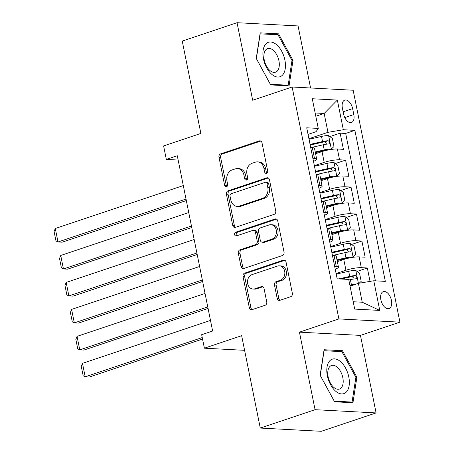 <?xml version="1.0" encoding="UTF-8"?>
<svg xmlns="http://www.w3.org/2000/svg" width="454" height="454" viewBox="0 0 454 454"><rect width="100%" height="100%" fill="white"/><g stroke="black" fill="none" stroke-linecap="round" stroke-linejoin="round"><path stroke-width="0.68" d="M266.543 173.32A1.924 1.549 -87 0 0 267.673 170.959L262.003 142.834A2.747 2.213 -87 0 0 259.994 140.814A2.747 2.213 -87 0 0 259.319 140.91L220.587 153.895A2.747 2.213 -87 0 0 218.97 157.266L224.645 185.391A1.924 1.549 -87 0 0 226.047 186.804A1.924 1.549 -87 0 0 226.523 186.736A1.924 1.549 -87 0 0 227.653 184.381L226.921 180.737A8.785 7.088 -87 0 1 232.096 169.961L235.325 168.877A8.785 7.088 -87 0 1 237.499 168.576A8.785 7.088 -87 0 1 243.917 175.04L244.649 178.677A1.924 1.549 -87 0 0 246.057 180.09A1.924 1.549 -87 0 0 246.533 180.028A1.924 1.549 -87 0 0 247.663 177.667L246.931 174.03A8.785 7.088 -87 0 1 252.106 163.253L255.335 162.169A8.785 7.088 -87 0 1 257.509 161.868A8.785 7.088 -87 0 1 263.927 168.332L264.659 171.97A1.924 1.549 -87 0 0 266.067 173.383A1.924 1.549 -87 0 0 266.543 173.32M391.439 300.372A8.949 5.034 71.5 0 0 383.318 291.61A8.949 5.034 71.5 0 0 380.883 299.81A8.949 5.034 71.5 0 0 389.01 308.578A8.949 5.034 71.5 0 0 391.439 300.372M277.178 298.403A2.747 2.213 -87 0 0 279.182 300.423A2.747 2.213 -87 0 0 279.863 300.332L290.725 296.689A2.747 2.213 -87 0 0 292.348 293.318L286.048 262.083A2.747 2.213 -87 0 0 284.039 260.063A2.747 2.213 -87 0 0 283.364 260.159L244.632 273.143A2.747 2.213 -87 0 0 243.015 276.514L249.314 307.75A2.747 2.213 -87 0 0 251.323 309.77A2.747 2.213 -87 0 0 251.998 309.673L265.125 305.275A2.747 2.213 -87 0 0 266.742 301.904L264.046 288.534A2.747 2.213 -87 0 0 262.043 286.519A2.747 2.213 -87 0 0 261.362 286.61L254.853 288.795A7.343 5.925 -87 0 1 253.037 289.045A7.343 5.925 -87 0 1 247.521 282.53A7.343 5.925 -87 0 1 251.998 274.63L277.49 266.084A7.343 5.925 -87 0 1 279.312 265.834A7.343 5.925 -87 0 1 284.828 272.349A7.343 5.925 -87 0 1 280.351 280.243L276.1 281.667A2.747 2.213 -87 0 0 274.483 285.038L277.178 298.403L278.824 298.494A2.747 2.213 -87 0 0 280.027 300.276M310.576 87.985L298.062 25.94L237.039 22.7L182.241 41.076L200.867 133.436L163.605 145.933L166.323 159.416L177.281 155.739L212.625 331.028L201.667 334.706L204.385 348.19L244.598 350.323M315.07 409.684L376.094 412.924L360.459 335.392L299.436 332.152L315.07 409.684L260.273 428.06L241.647 335.693L204.385 348.19M299.436 332.152L338.888 318.924L292.126 87.003L353.15 90.244L399.917 322.164L338.888 318.924M237.039 22.7L252.674 100.232L292.126 87.003M274.131 214.367A2.747 2.213 -87 0 0 275.748 210.996L269.449 179.761A2.747 2.213 -87 0 0 267.44 177.741A2.747 2.213 -87 0 0 266.765 177.837L228.033 190.822A2.747 2.213 -87 0 0 226.415 194.187L232.715 225.422A2.747 2.213 -87 0 0 234.724 227.443A2.747 2.213 -87 0 0 235.399 227.352L274.131 214.367M277.746 220.922L284.045 252.157A2.747 2.213 -87 0 1 282.428 255.528L243.702 268.513A2.747 2.213 -87 0 1 243.021 268.603A2.747 2.213 -87 0 1 241.017 266.589L238.322 253.219A2.747 2.213 -87 0 1 239.939 249.848L255.642 244.581A2.747 2.213 -87 0 0 257.259 241.216L255.471 232.346A2.747 2.213 -87 0 0 253.468 230.326A2.747 2.213 -87 0 0 252.787 230.422L236.438 235.904A1.924 1.549 -87 0 1 235.961 235.972A1.924 1.549 -87 0 1 234.519 234.264A1.924 1.549 -87 0 1 235.688 232.198L275.062 218.998A2.747 2.213 -87 0 1 275.743 218.902A2.747 2.213 -87 0 1 277.746 220.922M376.094 412.924L321.296 431.3L260.273 428.06M370.033 281.389L367.331 267.985L357.077 271.424M336.108 273.552L345.948 270.255A11.185 2.009 -11.4 0 1 361.31 267.667L359.137 256.879L365.158 257.197L361.895 241.017L351.64 244.456M330.671 246.584L340.511 243.287A11.185 2.009 -11.4 0 1 355.874 240.699L353.7 229.911L359.721 230.229L356.458 214.05L346.203 217.489M325.229 219.617L335.075 216.32A11.185 2.009 -11.4 0 1 350.437 213.732L348.263 202.944L354.285 203.261L351.021 187.082L340.767 190.521M319.792 192.649L329.632 189.352A11.185 2.009 -11.4 0 1 345 186.764L342.827 175.976L348.842 176.294L345.579 160.114L339.564 159.797A11.185 2.009 168.6 0 0 324.196 162.384L314.355 165.687M335.33 163.553L345.579 160.114M359.137 256.879A11.185 2.009 168.6 0 0 343.774 259.467L337.345 261.623M353.7 229.911A11.185 2.009 168.6 0 0 338.332 232.499L331.908 234.656M348.263 202.944A11.185 2.009 168.6 0 0 332.896 205.531L326.471 207.688M342.827 175.976A11.185 2.009 168.6 0 0 327.459 178.564L321.029 180.72M342.39 108.08L343.587 114.016A8.671 4.875 71.5 0 0 351.453 122.506A8.671 4.875 71.5 0 0 353.814 114.556L352.616 108.625A8.671 4.875 71.5 0 0 344.745 100.135A8.671 4.875 71.5 0 0 342.39 108.08M353.212 301.745L362.224 302.228L358.416 283.347L373.778 280.759L385.327 281.372L354.875 130.355L343.332 129.742L327.964 132.33L308.919 138.72M373.778 280.759L379.76 310.423L354.693 309.089L348.712 279.426L337.169 278.813L306.717 127.795L318.26 128.408L312.278 98.745L337.35 100.079L343.332 129.742M375.39 280.844L345.67 133.442L340.142 133.147L343.406 149.326L337.384 149.008A11.185 2.009 168.6 0 0 322.022 151.596L315.592 153.753M313.481 161.34A11.185 2.009 168.6 0 0 316.688 159.189A11.185 2.009 168.6 0 0 314.491 158.463L312.88 158.378M316.688 159.189L314.514 148.407A11.185 2.009 168.6 0 0 312.318 147.675L310.706 147.59M334.632 266.248L336.244 266.333A11.185 2.009 -11.4 0 1 338.44 267.06A11.185 2.009 -11.4 0 1 335.228 269.211M338.44 267.06L336.266 256.277A11.185 2.009 168.6 0 0 334.07 255.545L332.459 255.46M329.195 239.281L330.807 239.366A11.185 2.009 -11.4 0 1 333.003 240.092A11.185 2.009 -11.4 0 1 329.791 242.243M333.003 240.092L330.83 229.31A11.185 2.009 168.6 0 0 328.628 228.578L327.022 228.493M323.759 212.313L325.37 212.398A11.185 2.009 -11.4 0 1 327.567 213.125A11.185 2.009 -11.4 0 1 324.355 215.275M327.567 213.125L325.393 202.342A11.185 2.009 168.6 0 0 323.191 201.61L321.585 201.525M318.322 185.346L319.928 185.431A11.185 2.009 -11.4 0 1 322.13 186.157A11.185 2.009 -11.4 0 1 318.918 188.308M322.13 186.157L319.951 175.375A11.185 2.009 168.6 0 0 317.755 174.642L316.143 174.557M345 186.764L351.021 187.082M350.437 213.732L356.458 214.05M355.874 240.699L361.895 241.017M361.31 267.667L367.331 267.985M359.165 283.222L361.191 281.367L359.557 273.28L355.811 270.476L358.41 283.353L350.068 286.151M327.964 132.33L324.162 113.455L315.15 112.972M315.808 116.252L324.162 113.455L337.35 100.079M308.045 134.395L316.092 131.7L318.26 128.408M360.459 335.392L399.917 322.164M166.323 159.416L178.15 160.046M329.888 136.586L340.142 133.147M345.67 133.442L354.875 130.355M379.76 310.423L362.224 302.228M256.243 58.401L270.68 84.915L289.056 85.891L293 60.354L278.563 33.846L260.182 32.87L256.243 58.401M352.951 402.76L356.889 377.223L342.452 350.709L324.077 349.733L320.132 375.271L334.57 401.784L352.951 402.76M276.066 34.68L278.563 33.846M291.95 60.705L293 60.354M339.955 351.549L342.452 350.709M355.845 377.575L356.889 377.223M266.907 173.133A1.924 1.549 -87 0 1 266.311 172.06L265.579 168.417A8.785 7.088 -87 0 0 259.16 161.953L257.509 161.868M237.499 168.576L239.15 168.667A8.785 7.088 -87 0 1 245.569 175.125L246.301 178.768A1.924 1.549 -87 0 0 246.897 179.841M260.8 141.052L222.239 153.98A2.747 2.213 -87 0 0 220.621 157.351L226.291 185.476A1.924 1.549 -87 0 0 226.887 186.549M268.246 177.979L229.684 190.907A2.747 2.213 -87 0 0 228.067 194.278L234.366 225.513A2.747 2.213 -87 0 0 235.564 227.295M267.02 183.683A1.924 1.549 -87 0 0 265.618 182.27A1.924 1.549 -87 0 0 265.142 182.338L231.148 193.733A1.924 1.549 -87 0 0 230.019 196.094L230.791 199.93A8.785 7.088 -87 0 0 237.209 206.394A8.785 7.088 -87 0 0 239.383 206.093L262.622 198.302A8.785 7.088 -87 0 0 267.798 187.519L267.02 183.683L268.672 183.774A1.924 1.549 -87 0 0 267.27 182.355L265.618 182.27M237.209 206.394L238.861 206.479A8.785 7.088 -87 0 0 241.034 206.178L239.383 206.093M268.672 183.774L269.443 187.61A8.785 7.088 -87 0 1 264.268 198.387L241.034 206.178M253.468 230.326L255.12 230.416A2.747 2.213 -87 0 1 257.123 232.437L258.911 241.301A2.747 2.213 -87 0 1 257.293 244.672L241.585 249.938A2.747 2.213 -87 0 0 239.967 253.304L242.663 266.674A2.747 2.213 -87 0 0 243.866 268.456M276.548 219.14L237.34 232.289A1.924 1.549 -87 0 0 236.182 233.855A1.924 1.549 -87 0 0 236.857 235.762M271.94 239.122A7.343 5.925 -87 0 0 276.418 231.222A7.343 5.925 -87 0 0 270.902 224.707A7.343 5.925 -87 0 0 269.086 224.957L260.102 227.97A2.747 2.213 -87 0 0 258.485 231.336L260.273 240.206A2.747 2.213 -87 0 0 262.281 242.226A2.747 2.213 -87 0 0 262.957 242.13L271.94 239.122L273.592 239.207A7.343 5.925 -87 0 0 278.069 231.307A7.343 5.925 -87 0 0 272.553 224.792L270.902 224.707M262.281 242.226L263.927 242.311A2.747 2.213 -87 0 0 264.608 242.22L262.957 242.13M273.592 239.207L264.608 242.22M279.312 265.834L280.958 265.919A7.343 5.925 -87 0 1 286.474 272.434A7.343 5.925 -87 0 1 281.996 280.334L277.752 281.758A2.747 2.213 -87 0 0 276.128 285.123L278.824 298.494M253.037 289.045L254.683 289.13A7.343 5.925 -87 0 0 256.504 288.88L254.853 288.795M262.849 286.752L256.504 288.88M284.845 260.301L246.284 273.234A2.747 2.213 -87 0 0 244.666 276.599L250.966 307.835A2.747 2.213 -87 0 0 252.163 309.617M328.844 149.86L331.244 149.054L334.002 146.529L332.368 138.442L328.526 135.57A7.412 1.328 168.6 0 0 321.506 136.438L309.032 139.287M186.015 199.062L58.01 241.982L55.292 228.498L183.297 185.578M328.1 150.007A3.774 0.675 168.6 0 0 324.86 150.45L315.365 152.623M331.244 149.054A7.412 1.328 168.6 0 0 324.224 149.922L315.235 151.977M55.292 228.498L54.083 231.54L55.99 240.978L58.01 241.982L62.13 242.198L186.322 200.56M310.928 147.601L323.191 144.798A7.412 1.328 -11.4 0 1 328.707 143.952C330.12 142.823 329.899 141.744 328.055 140.717A7.412 1.328 168.6 0 0 322.539 141.563L310.065 144.412M310.196 145.059L323.174 142.091A3.774 0.675 -11.4 0 1 324.899 141.773L326.784 143.396M328.707 143.952L328.997 143.895M284.902 60.098A18.177 10.226 71.5 0 0 270.646 41.995A18.177 10.226 71.5 0 0 263.462 58.958A18.177 10.226 71.5 0 0 277.717 77.055A18.177 10.226 71.5 0 0 284.902 60.098M278.926 60.785A12.445 7.003 71.5 0 0 267.633 48.595A12.445 7.003 71.5 0 0 264.251 60.007A12.445 7.003 71.5 0 0 275.544 72.197A12.445 7.003 71.5 0 0 278.926 60.785M270.363 84.268L256.374 58.577L260.193 33.84L278.001 34.782L291.99 60.473L288.171 85.216L270.334 84.279M286.548 85.755L288.171 85.216M340.375 361.498A18.177 10.226 71.5 0 0 327.022 367.138A18.177 10.226 71.5 0 0 335.773 391.291A18.177 10.226 71.5 0 0 349.126 385.65A18.177 10.226 71.5 0 0 340.375 361.498M337.055 367.065A12.445 7.003 71.5 0 0 331.522 365.464A12.445 7.003 71.5 0 0 327.856 375.055A12.445 7.003 71.5 0 0 333.906 387.461A12.445 7.003 71.5 0 0 339.439 389.061A12.445 7.003 71.5 0 0 343.099 379.47A12.445 7.003 71.5 0 0 337.055 367.065M352.06 402.079L334.257 401.137L320.269 375.447L324.088 350.709L341.89 351.651L355.879 377.342L352.06 402.079L350.437 402.624M334.28 176.827L336.681 176.021L339.439 173.496L337.81 165.409L333.962 162.538A7.412 1.328 168.6 0 0 326.942 163.406L314.469 166.255M191.452 226.03L63.447 268.95L60.728 255.466L188.733 212.546M333.537 176.975A3.774 0.675 168.6 0 0 330.296 177.418L320.802 179.591M336.681 176.021A7.412 1.328 168.6 0 0 329.661 176.89L320.672 178.944M60.728 255.466L59.525 258.508L61.426 267.945L63.447 268.95L67.572 269.165L191.758 227.528M316.364 174.569L328.628 171.765A7.412 1.328 -11.4 0 1 334.144 170.92C335.557 169.79 335.336 168.712 333.491 167.685A7.412 1.328 168.6 0 0 327.975 168.53L315.502 171.379M315.632 172.026L328.611 169.058A3.774 0.675 -11.4 0 1 330.336 168.74L332.22 170.363M334.144 170.92L334.433 170.863M339.717 203.795L342.123 202.989L344.875 200.464L343.247 192.377L339.405 189.505A7.412 1.328 168.6 0 0 332.379 190.374L319.911 193.222M196.894 252.997L68.883 295.917L66.165 282.433L194.176 239.513M338.973 203.942A3.774 0.675 168.6 0 0 335.733 204.385L326.239 206.559M342.123 202.989A7.412 1.328 168.6 0 0 335.097 203.857L326.108 205.912M66.165 282.433L64.962 285.475L66.863 294.913L68.883 295.917L73.009 296.133L197.195 254.495M321.801 201.536L334.065 198.733A7.412 1.328 -11.4 0 1 339.581 197.887C340.994 196.758 340.778 195.68 338.928 194.653A7.412 1.328 168.6 0 0 333.412 195.498L320.944 198.347M321.074 198.994L334.048 196.026A3.774 0.675 -11.4 0 1 335.773 195.708L337.657 197.331M339.581 197.887L339.87 197.831M345.154 230.763L347.56 229.957L350.312 227.431L348.683 219.344L344.841 216.473A7.412 1.328 168.6 0 0 337.816 217.341L325.348 220.19M202.331 279.965L74.32 322.885L71.601 309.401L199.612 266.481M344.41 230.904A3.774 0.675 168.6 0 0 341.175 231.353L331.681 233.526M347.56 229.957A7.412 1.328 168.6 0 0 340.54 230.825L331.551 232.879M71.601 309.401L70.398 312.443L72.3 321.88L74.32 322.885L78.446 323.1L202.632 281.463M327.238 228.504L339.507 225.7A7.412 1.328 -11.4 0 1 345.017 224.855C346.43 223.726 346.215 222.647 344.365 221.62A7.412 1.328 168.6 0 0 338.854 222.466L326.381 225.315M326.511 225.961L339.49 222.993A3.774 0.675 -11.4 0 1 341.209 222.676L343.093 224.299M345.017 224.855L345.307 224.798M350.59 257.73L352.996 256.924L355.754 254.399L354.12 246.312L350.278 243.44A7.412 1.328 168.6 0 0 343.258 244.309L330.784 247.158M207.767 306.932L79.762 349.852L77.038 336.369L205.049 293.449M349.847 257.872A3.774 0.675 168.6 0 0 346.612 258.32L337.118 260.494M352.996 256.924A7.412 1.328 168.6 0 0 345.976 257.793L336.987 259.847M77.038 336.369L75.835 339.41L77.742 348.848L79.762 349.852L83.882 350.068L208.068 308.431M332.674 255.471L344.944 252.668A7.412 1.328 -11.4 0 1 350.454 251.822C351.867 250.693 351.651 249.615 349.801 248.588A7.412 1.328 168.6 0 0 344.291 249.433L331.817 252.282M331.948 252.929L344.926 249.961A3.774 0.675 -11.4 0 1 346.652 249.643L348.53 251.266M350.454 251.822L350.743 251.766M355.811 270.476L355.715 270.408A7.412 1.328 168.6 0 0 348.695 271.276L336.221 274.125M202.246 337.572L85.199 376.82L82.48 363.336L210.486 320.416M353.416 285.021A3.774 0.675 168.6 0 0 352.049 285.288L349.989 285.759M356.679 283.932A7.412 1.328 168.6 0 0 351.413 284.76L349.858 285.112M82.48 363.336L81.272 366.378L83.178 375.816L85.199 376.82L89.319 377.036L202.546 339.07M348.825 279.987L350.38 279.636A7.412 1.328 -11.4 0 1 355.896 278.79C357.304 277.661 357.088 276.582 355.244 275.555A7.412 1.328 168.6 0 0 349.728 276.401L338.792 278.898M341.187 279.028L350.363 276.929A3.774 0.675 -11.4 0 1 352.088 276.611L353.967 278.234M355.896 278.79L356.186 278.733M345.948 270.255L343.774 259.467M340.511 243.287L338.332 232.499M335.075 216.32L332.896 205.531M329.632 189.352L327.459 178.564M324.196 162.384L322.022 151.596M314.491 158.463L312.318 147.675M336.244 266.333L334.07 255.545M330.807 239.366L328.628 228.578M325.37 212.398L323.191 201.61M319.928 185.431L317.755 174.642M339.564 159.797L337.384 149.008M343.139 111.803L352.616 108.625M344.785 117.586L353.814 114.556M265.579 168.417L263.927 168.332M246.301 178.768L244.649 178.677M245.569 175.125L243.917 175.04M226.291 185.476L224.645 185.391M220.621 157.351L218.97 157.266M222.239 153.98L220.587 153.895M260.664 140.978L259.319 140.91M266.311 172.06L264.659 171.97M234.366 225.513L232.715 225.422M228.067 194.278L226.415 194.187M229.684 190.907L228.033 190.822M268.11 177.906L266.765 177.837M264.268 198.387L262.622 198.302M269.443 187.61L267.798 187.519M242.663 266.674L241.017 266.589M239.967 253.304L238.322 253.219M241.585 249.938L239.939 249.848M257.293 244.672L255.642 244.581M258.911 241.301L257.259 241.216M257.123 232.437L255.471 232.346M237.34 232.289L235.688 232.198M276.407 219.066L275.062 218.998M276.128 285.123L274.483 285.038M277.752 281.758L276.1 281.667M281.996 280.334L280.351 280.243M262.707 286.684L261.362 286.61M250.966 307.835L249.314 307.75M244.666 276.599L243.015 276.514M246.284 273.234L244.632 273.143M284.709 260.233L283.364 260.159M331.318 148.986L328.622 135.638M322.539 141.563L321.506 136.438M324.224 149.922L323.191 144.798M324.899 141.773L328.055 140.717M336.755 175.953L334.059 162.606M327.975 168.53L326.942 163.406M329.661 176.89L328.628 171.765M330.336 168.74L333.491 167.685M342.191 202.921L339.501 189.573M333.412 195.498L332.379 190.374M335.097 203.857L334.065 198.733M335.773 195.708L338.928 194.653M347.628 229.889L344.938 216.541M338.854 222.466L337.816 217.341M340.54 230.825L339.507 225.7M341.209 222.676L344.365 221.62M353.064 256.856L350.375 243.509M344.291 249.433L343.258 244.309M345.976 257.793L344.944 252.668M346.652 249.643L349.801 248.588M349.728 276.401L348.695 271.276M351.413 284.76L350.38 279.636M352.088 276.611L355.244 275.555"/></g></svg>
